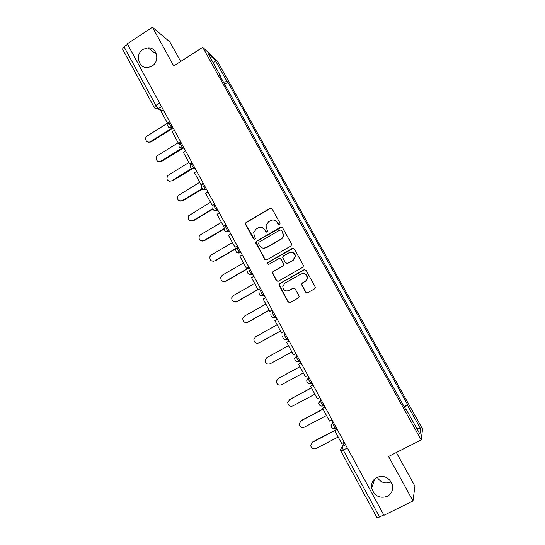 <?xml version="1.0" encoding="UTF-8"?>
<svg xmlns="http://www.w3.org/2000/svg" width="545" height="545" viewBox="0 0 545 545"><rect width="100%" height="100%" fill="white"/><g stroke="black" fill="none" stroke-linecap="round" stroke-linejoin="round"><path stroke-width="0.82" d="M279.667 224.751L280.082 223.252L272.118 208.858L270.034 208.292L246.163 222.36L245.434 223.355L245.584 224.479L253.432 238.812L254.876 239.214L255.407 238.444L254.263 235.869L253.732 232.524L256.136 229.064L258.119 227.899C260.837 226.652 263.051 227.265 264.754 229.738L265.776 231.605L267.234 232.007L267.772 231.169L266.621 228.648L266.035 225.603L268.494 221.822L270.497 220.65C273.236 219.39 275.457 220.003 277.173 222.483L278.202 224.349L279.667 224.751M376.881 477.345C372.753 479.736 371.016 483.361 371.67 488.225C374.408 496.011 379.613 498.73 387.277 496.372C391.596 493.865 393.313 490.064 392.427 484.975C389.443 477.495 384.266 474.947 376.881 477.345M377.167 477.209C380.58 482.516 385.138 484.11 390.84 481.998M143.035 49.404C134.383 54.486 138.839 69.406 148.431 67.41L152.096 65.993C160.216 61.272 157.008 47.217 147.974 47.851L143.035 49.404M305.547 292.079L307.673 292.699L314.567 288.83L315.357 287.269L306.14 270.361L304.021 269.755L279.701 283.57L278.911 284.878L287.998 301.944L290.103 302.564L298.36 297.924L299.151 296.48L298.953 295.785L295.118 288.809L293.012 288.196L288.925 290.505C285.471 291.609 283.42 290.349 282.78 286.718L284.885 283.141L300.908 274.053C304.144 272.922 306.208 274.04 307.101 277.398C307.169 279.163 306.46 280.505 304.982 281.431L302.298 282.95L301.501 284.415L305.547 292.079L307.278 292.849M421.176 439.91L388.544 456.485L412.994 500.937L383.953 515.277L127.305 43.784L152.464 27.25L173.753 65.965L202.713 47.34L421.176 439.91L422.573 429.072L217.353 61.074L202.713 47.34M290.887 246.006L291.684 244.596L291.486 243.86L282.583 227.769L280.484 227.197L256.477 241.183L255.721 242.293L264.666 259.325L266.743 259.924L290.887 246.006M294.32 248.99L303.286 265.19L303.476 265.851L302.686 267.343L278.386 281.172L276.295 280.559L272.316 272.772L273.093 271.519L282.889 265.912L283.673 264.577L283.475 263.78L280.954 259.195L278.863 258.603L268.692 264.441L267.104 263.385L267.649 262.533L292.215 248.404L294.32 248.99M180.688 61.503L169.931 42.006L152.464 27.25M412.994 500.937L414.922 486.174L396.358 452.52M383.769 514.936L379.593 517.001L376.977 517.6L340.85 451.083M154.235 107.454L122.516 49.05L124.008 46.761L155.89 105.417L158.37 108.646L162.103 110.792M127.632 44.383L124.008 46.761M219.928 75.803L220.214 75.414L208.061 53.594L215.186 60.243L226.993 81.423L223.573 82.35M404.445 407.224L407.462 405.207L407.626 404.615L227.905 82.234L226.993 81.423M407.462 405.207L420.658 428.874L419.923 434.079L406.298 409.608L405.855 409.758M220.214 75.414L219.233 74.549L406.127 410.249L406.298 409.608M224.649 84.284L227.905 82.234M404.029 406.481L407.626 404.615M215.186 60.243L213.442 63.261M416.625 428.152L420.658 428.874M278.999 224.887L277.494 222.578L274.537 220.248M261.873 227.422L265.095 229.827L266.641 232.15M271.492 208.245L270.368 208.415L246.544 222.455L245.815 223.443L245.959 224.574L254.352 239.357M281.82 227.095L256.838 241.244L256.082 242.348L265.006 259.352L266.062 260.122M281.527 230.365L280.062 229.956L258.977 242.232L258.568 243.717L259.645 245.686C261.341 248.166 263.555 248.792 266.28 247.559L280.729 239.187C282.296 238.206 283.141 236.775 283.243 234.909L281.84 230.446L281.022 229.901M263.399 248.186L266.28 247.559M281.84 230.446L283.557 234.977C283.448 236.843 282.61 238.267 281.043 239.248L266.621 247.607M279.905 258.425L281.268 259.222L283.986 264.591L283.196 265.926L273.427 271.519L272.643 272.772L276.615 280.546L277.875 281.349M293.367 248.248L267.983 262.554L267.445 263.405L268.29 264.577M293.101 260.074L295.22 256.239C294.436 252.764 292.379 251.599 289.054 252.744L283.427 255.973L282.644 257.308L285.362 262.697L287.46 263.296L293.387 260.094L295.506 256.273C295.247 253.99 294.007 252.648 291.779 252.253M286.772 263.494L287.46 263.296M293.387 260.094L287.767 263.317M303.047 273.522C305.493 273.651 306.93 274.939 307.366 277.385C307.435 279.149 306.726 280.491 305.248 281.418L302.57 282.93L301.78 284.395L305.813 292.038M293.748 287.998L288.925 290.505M304.948 269.564L280.014 283.55L279.231 284.851L288.298 301.882L289.804 302.693M167.635 123.109L147.225 135.943C143.635 138.008 146.734 143.975 150.236 141.734L150.911 142.034L147.804 142.047M172.254 128.668L150.992 141.986M168.003 123.313L167.397 122.986L161.109 111.425L163.35 110.008M167.397 122.986L169.645 121.569M171.627 128.334L150.318 141.686M178.16 142.77L157.56 155.577C154.146 157.825 157.471 163.527 160.864 161.231L161.511 161.49L158.452 161.613M182.473 148.513L161.511 161.49M179.114 143.662L178.481 143.355L172.145 131.713L174.4 130.303M178.481 143.355L180.736 141.945M181.867 148.22L160.864 161.231M188.877 162.471L167.805 175.497C165.973 179.625 167.192 181.43 171.477 180.906L169.188 181.308M192.651 168.541L172.104 181.117M191.309 163.473L190.246 164.12L189.633 163.861L183.256 152.144L185.525 150.74M189.633 163.861L191.908 162.464M192.167 162.941L191.506 163.35M192.065 168.296L171.477 180.906M199.661 182.303L178.174 195.566C176.764 199.62 178.086 201.337 182.153 200.703L180.014 201.132M202.754 188.774L182.759 200.873M203.38 183.542L201.446 184.721L200.86 184.503L194.442 172.711L196.725 171.314M200.86 184.503L203.149 183.113M202.195 188.577L182.153 200.703M210.513 202.263L188.659 215.766C187.623 219.717 189.04 221.345 192.903 220.63L190.941 221.072M212.931 209.123L193.489 220.752M214.669 204.286L212.72 205.451L212.162 205.288L205.703 193.414L207.999 192.031M212.162 205.288L214.464 203.905M212.788 208.735L192.903 220.63M221.44 222.353L200.526 234.759L199.266 236.08C198.557 239.923 200.042 241.455 203.721 240.686L201.97 241.135M224.152 229.023L204.28 240.761M226.039 225.167L223.539 226.209L217.039 214.26L219.349 212.877M223.539 226.209L225.862 224.84M224.186 228.593L203.721 240.686M232.436 242.573L211.392 254.91L209.989 256.511C209.546 260.224 211.085 261.682 214.607 260.871L213.102 261.314M236.121 248.656L215.146 260.898M237.477 246.183L234.997 247.28L228.45 235.242L230.773 233.873M234.997 247.28L237.334 245.911M236.496 248.091L214.607 260.871M243.506 262.928L222.333 275.184L220.82 277.051C220.602 280.641 222.19 282.017 225.569 281.193L224.342 281.602M249.249 267.806L226.08 281.172M248.997 267.35L246.531 268.487L239.943 256.368L242.28 255.006M246.531 268.487L248.881 267.132M249.133 267.595L225.569 281.193M254.644 283.414L233.342 295.594L231.748 297.686C231.72 301.167 233.335 302.482 236.598 301.637L235.692 301.991M258.03 289.64L237.082 301.569M260.599 288.659L258.146 289.838L251.511 277.637L253.861 276.288M258.146 289.838L260.51 288.489M257.949 289.477L236.598 301.637M265.865 304.035L244.419 316.141L242.77 318.437C242.9 321.809 244.541 323.069 247.703 322.224L247.137 322.47M269.244 310.248L248.166 322.109M272.275 310.112L269.836 311.338L263.153 299.055L265.524 297.713M269.836 311.338L272.214 310.003M269.182 310.139L247.703 322.224M277.153 324.786L255.571 336.817L253.881 339.303C254.14 342.58 255.803 343.793 258.875 342.941L258.677 343.043M280.525 330.992L259.311 342.771M284.034 331.714L281.608 332.988L274.884 320.617L277.269 319.281M281.608 332.988L284.006 331.66M280.491 330.938L258.875 342.941M288.509 345.68L266.798 357.636L265.081 360.279C265.442 363.467 267.125 364.639 270.122 363.794L291.882 351.872L270.122 363.794M295.874 353.46L293.462 354.781L286.69 342.328L289.095 341.007M278.093 378.591L276.356 381.377C276.812 384.491 278.509 385.628 281.452 384.79L303.34 372.944M278.495 378.332L299.934 366.683M307.823 375.423L305.398 376.731L298.578 364.189L300.997 362.875M300.983 362.847L298.578 364.189M278.1 378.584L299.954 366.717M289.123 399.894L289.845 399.369L287.719 402.598C288.257 405.644 289.96 406.754 292.849 405.923L314.874 394.158M289.845 399.369L311.42 387.802M319.861 397.53L317.415 398.831L310.548 386.201L312.987 384.899M312.939 384.811L310.548 386.201M289.477 399.676L311.468 387.89M300.275 421.367L301.269 420.549L299.157 423.942C299.764 426.933 301.48 428.016 304.321 427.191L326.489 415.515M301.269 420.549L322.981 409.063M331.98 419.793L329.521 421.087L322.606 408.369L325.058 407.074M324.977 406.931L322.606 408.369M300.929 420.904L323.056 409.2M311.542 442.983L312.776 441.866L310.677 445.422C311.345 448.358 313.075 449.421 315.875 448.61L338.179 437.015M312.776 441.866L337.089 429.181M344.181 442.213L341.708 443.494L334.746 430.693L337.212 429.406M337.103 429.201L334.746 430.693M312.455 442.281L334.787 430.625M344.399 442.608L342.097 446.593L343.289 450.197L379.593 517.001M345.591 444.795L342.097 446.593L340.475 449.768L340.836 451.056L347.383 448.085M161.524 106.643L158.05 108.823L154.971 108.36M333.118 421.878L332.62 422.552C332.811 424.473 333.758 426.401 335.468 428.336L335.768 428.329M333.295 422.205L332.62 422.552L331.006 425.672C331.53 428.118 333.015 429.01 335.468 428.336L336.374 427.859M324.207 405.507L323.253 405.848C321.502 403.886 320.562 401.978 320.419 400.125L320.964 399.553M321.08 399.771L320.419 400.125L318.798 403.15C319.281 405.637 320.76 406.529 323.253 405.848L324.132 405.378M312.053 383.19L311.12 383.517C309.342 381.527 308.395 379.64 308.293 377.849L308.892 377.378M308.954 377.494L308.293 377.849L306.685 380.778C307.108 383.298 308.586 384.211 311.12 383.517L311.978 383.053M299.995 361.028L299.076 361.349C297.257 359.325 296.317 357.452 296.262 355.728L296.909 355.36L294.654 358.549C295.015 361.117 296.494 362.05 299.076 361.349L299.913 360.885M288.012 339.024L287.365 339.385L288.046 339.085M284.953 333.404L284.306 333.765C284.327 335.42 285.26 337.28 287.113 339.331L284.429 339.399M276.117 317.17L275.47 317.531L276.206 317.333M273.079 311.59L272.432 311.951C272.411 313.545 273.352 315.385 275.239 317.476L272.432 317.49M264.305 295.465L263.657 295.826L264.448 295.724M252.567 273.91L251.933 274.278L252.764 274.271M240.917 252.499L240.284 252.873L241.162 252.955M229.343 231.237L228.709 231.611L229.643 231.789M217.85 210.118L217.223 210.493L218.198 210.765M206.432 189.142L205.806 189.524L206.828 189.878M195.09 168.31L194.47 168.691L195.539 169.134M183.822 147.62L183.209 148.002L184.319 148.533M169.168 122.196C167.785 121.344 170.776 126.849 172.016 127.441L172.636 127.053L172.022 127.448L173.181 128.061M168.841 122.407C166.763 126.065 167.819 127.748 172.016 127.441L168.616 127.162M180.334 142.715C179.019 141.966 181.941 147.395 183.174 147.981L179.809 147.729M191.574 163.371C191.288 164.522 192.228 166.28 194.402 168.657L191.091 168.432M202.897 184.169C202.638 185.375 203.578 187.146 205.71 189.476L202.447 189.285M214.287 205.104C214.069 206.378 215.009 208.156 217.101 210.445L213.885 210.275M225.759 226.182C225.582 227.517 226.516 229.309 228.566 231.55L225.412 231.421M237.307 247.403C237.17 248.806 238.104 250.605 240.113 252.805L237.027 252.71M248.936 268.774C248.84 270.238 249.774 272.05 251.736 274.21L248.738 274.149M260.646 290.287C260.585 291.813 261.518 293.639 263.446 295.765L260.537 295.744M323.451 405.902L321.094 406.059M159.576 103.073L155.89 105.417L154.269 107.508C155.175 108.891 156.435 109.327 158.05 108.823L161.811 110.982M266.117 231.679L265.776 231.605M265.095 229.827L264.754 229.738M253.793 238.874L253.432 238.812M245.959 224.574L245.584 224.479M246.544 222.455L246.163 222.36M265.006 259.352L264.666 259.325M256.252 243.363L255.891 243.308M256.838 241.244L256.477 241.183M374.783 478.769L371.67 488.225M183.808 147.586L183.174 147.981C179.046 148.322 177.963 146.673 179.918 143.028M195.055 168.255L194.402 168.657C190.559 169.141 189.36 167.601 190.811 164.031M206.391 189.067L205.71 189.476C202.12 190.062 200.833 188.631 201.861 185.184M217.796 210.023L217.101 210.445C213.722 211.092 212.38 209.764 213.061 206.46M229.282 231.128L228.566 231.55C225.378 232.238 223.988 231.005 224.397 227.844M240.849 252.376L240.113 252.805C237.075 253.514 235.658 252.362 235.856 249.338M252.499 273.774L251.736 274.21C248.827 274.932 247.389 273.842 247.423 270.94M264.23 295.322L263.446 295.765C260.646 296.487 259.188 295.451 259.093 292.651M276.043 317.026L275.239 317.476C272.52 318.191 271.063 317.197 270.851 314.485M287.937 338.881L287.113 339.331C284.47 340.046 283.005 339.085 282.705 336.449M156.51 54.357L147.974 47.851M245.815 223.443L245.434 223.355M256.082 242.348L255.721 242.293M267.445 263.405L267.104 263.385M150.236 141.734L150.911 142.034"/></g></svg>
